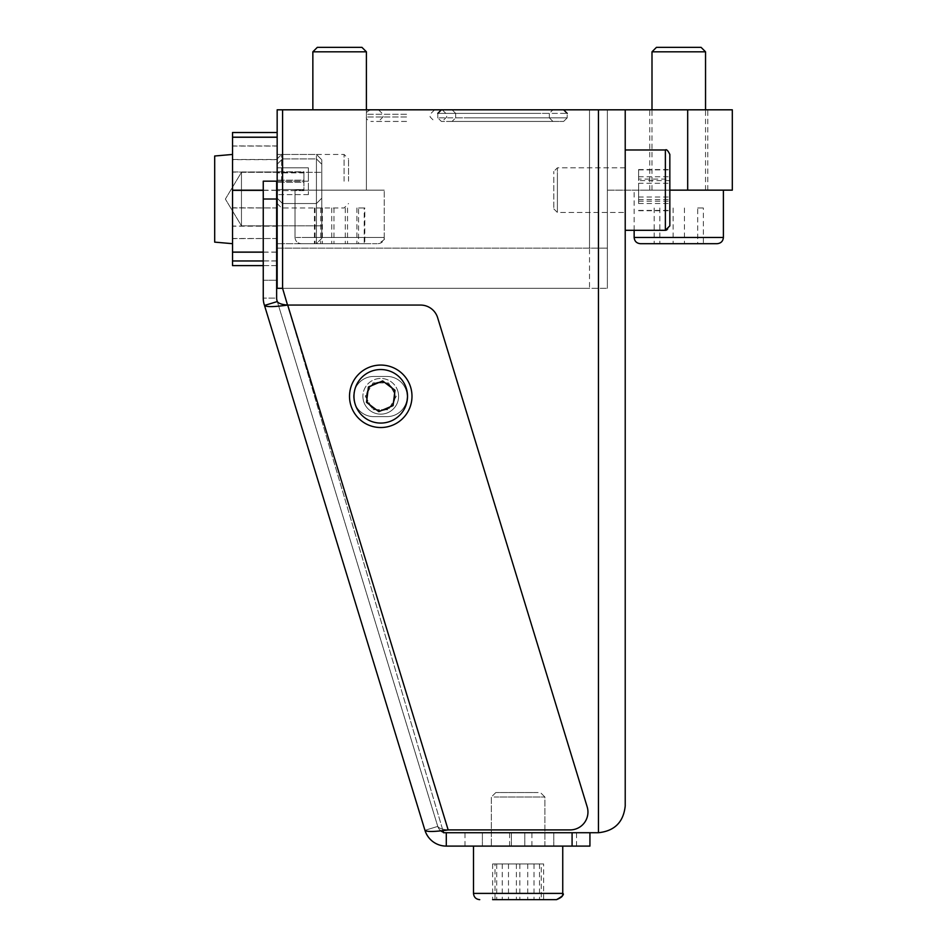 <?xml version="1.0" encoding="UTF-8"?>
<svg xmlns="http://www.w3.org/2000/svg" width="947" height="947" viewBox="0 0 947 947"><rect width="100%" height="100%" fill="white"/><g stroke="black" fill="none" stroke-linecap="round" stroke-linejoin="round"><path stroke-width="0.71" stroke-dasharray="4.74 3.55" d="M678.762 109.816L707.776 109.816L678.762 109.816M678.762 190.146L707.776 190.146L678.762 190.146M277.163 248.15L277.163 288.314L607.37 288.314L589.519 288.314L589.519 109.816L277.163 109.816L277.163 248.15L607.37 248.15L277.163 248.15M687.688 190.146L687.688 109.816L732.315 109.816L732.315 190.146L607.37 190.146L607.37 109.816L607.37 288.314L607.37 109.816L589.519 109.816L589.519 248.15M669.837 190.146L607.37 190.146L607.37 109.816L625.221 109.816L598.445 109.816L598.445 832.721L443.563 832.721L282.585 288.314L589.519 288.314M687.688 109.816L598.445 109.816M321.779 225.682L321.779 172.295L321.779 225.682M241.461 225.682L241.461 172.295L241.461 225.682M321.779 160.031L321.779 238.336L321.779 160.031M316.428 243.438L316.428 154.444L316.428 243.438M214.685 156.255L214.685 242.124L214.685 156.255M232.536 154.704L232.536 243.687L232.536 154.704M277.163 154.704L277.163 243.687L277.163 154.704M232.536 171.94L232.536 260.97L232.536 137.173L232.536 171.94L277.163 171.94L277.163 132.521L277.163 159.498L232.536 159.498L232.536 132.509M277.163 171.94L232.536 172.105M232.536 238.502L277.163 238.502L277.163 172.105M277.163 238.502L232.536 238.644M277.163 265.61L232.536 265.61L232.536 226.191L277.163 226.191L277.163 265.61L277.163 238.644M277.163 226.191L232.536 226.037L232.536 159.641L277.163 159.641L277.163 226.037M263.254 265.622L276.642 265.622M321.779 174.319L321.779 225.848L321.779 174.319M241.461 174.319L241.461 225.848L241.461 174.319M321.779 235.365L321.779 159.794L321.779 235.365M316.428 157.829L316.428 243.687L316.428 157.829M232.536 243.687L214.685 242.124L214.685 156.006L232.536 154.444L232.536 243.687L232.536 154.444M277.163 240.313L277.163 154.444L277.163 240.313M232.536 207.949L277.163 207.949L277.163 137.173L277.163 145.945L232.536 145.945M263.254 260.97L276.642 260.97M277.163 207.949L232.536 207.784M232.536 146.051L277.163 146.051L277.163 207.784M277.163 260.899L232.536 260.899M263.254 190.181L276.642 190.181M276.642 190.359L263.254 190.359M263.254 252.08L276.642 252.08M276.642 252.186L263.254 252.186M553.817 177.977L553.817 208.885L553.817 177.977M557.392 204.635L557.392 167.832L557.392 204.635M669.837 213.324L669.837 154.444L669.837 213.324M625.221 164.068L625.221 230.299L625.221 164.068M625.221 175.657L625.221 212.459L625.221 175.657M669.837 183.256L669.837 210.412L669.837 169.88L669.837 183.256L638.609 183.256L638.609 203.522L669.837 203.522M638.609 203.522L638.609 183.256M638.609 169.88L669.837 169.88M638.609 176.758L669.837 176.758M638.609 197.023L669.837 197.023M638.609 210.412L669.837 210.412M553.817 198.799L553.817 171.407L553.817 198.799M557.392 179.835L557.392 212.459L557.392 179.835M669.837 225.848L669.837 154.444C667.86 150.526 666.38 149.046 665.374 149.981L665.374 230.299C666.475 231.198 667.955 229.719 669.837 225.848M625.221 208.695L625.221 149.981L625.221 208.695M625.221 200.456L625.221 167.832L625.221 200.456M638.609 169.549L669.837 169.549L669.837 210.731L669.837 179.078L638.609 179.078L638.609 169.549L638.609 180.617L669.837 180.617M638.609 180.617L638.609 179.078M638.609 199.663L669.837 199.663M638.609 210.731L669.837 210.731M638.609 201.214L669.837 201.214M323.235 47.35L361.943 47.35L323.235 47.35M359.304 51.813L312.853 51.813L359.304 51.813M367.827 243.687L301.253 243.687L367.827 243.687M306.84 190.146L384.257 190.146L306.84 190.146M319.956 190.146L366.406 190.146L319.956 190.146M364.228 243.687L315.031 243.687L364.228 243.687L364.228 207.997L358.558 207.997L358.558 243.687M358.558 207.997L364.228 207.997M345.3 207.997L345.3 243.687M320.702 207.997L320.702 243.687M315.031 207.997L315.031 243.687M333.96 207.997L333.96 243.687M366.406 51.813L361.943 47.35L317.316 47.35L312.853 51.813L366.406 51.813L366.406 190.146L312.853 190.146L366.406 190.146L366.406 109.816M377.155 243.687L301.253 243.687L377.155 243.687M295.997 190.146L384.257 190.146L295.997 190.146M356.912 243.687L314.44 243.687L356.912 243.687L356.912 207.997L364.82 207.997L364.82 243.687M364.82 207.997L356.912 207.997M331.722 207.997L331.722 243.687M314.44 207.997L314.44 243.687M322.359 207.997L322.359 243.687M347.537 207.997L347.537 243.687M701.076 47.35L656.449 47.35M651.998 51.813L705.539 51.813M640.385 243.687L717.139 243.687M645.972 190.146L723.39 190.146L645.972 190.146M659.088 190.146L705.539 190.146L659.088 190.146M703.361 243.687L654.164 243.687L703.361 243.687L703.361 207.997L697.702 207.997L697.702 243.687M697.702 207.997L703.361 207.997M684.432 207.997L684.432 243.687M659.834 207.997L659.834 243.687M654.164 207.997L654.164 243.687M673.104 207.997L673.104 243.687M406.571 121.429L370.869 121.429L406.571 121.429M406.571 109.816L370.869 109.816L406.571 109.816M534.889 121.429L452.086 121.429L534.889 121.429M463.249 121.429L563.643 121.429L463.249 121.429M541.755 109.816L441.373 109.816L541.755 109.816M470.126 109.816L552.93 109.816L470.126 109.816M475.098 121.429L552.93 121.429L475.098 121.429M535.73 121.429L441.373 121.429L535.73 121.429M469.274 109.816L563.643 109.816L469.274 109.816M529.906 109.816L452.086 109.816L529.906 109.816M625.221 805.944L625.221 109.816M442.912 830.519L287.521 305.041M443.22 831.561L443.22 832.176M282.585 109.816L282.585 288.314M277.163 181.22L277.163 158.907L277.163 203.534L277.163 167.832L277.163 181.22L308.391 181.22L308.391 194.609L308.391 181.22L277.163 181.22M281.626 181.22L281.626 154.444L281.626 181.22M348.555 181.22L348.555 158.907L348.555 181.22M344.092 181.22L344.092 154.444L344.092 181.22M308.391 194.609L277.163 194.609L308.391 194.609M308.391 167.832L308.391 181.22L308.391 167.832L277.163 167.832L308.391 167.832M531.883 792.556L495.814 792.556L531.883 792.556M501.614 797.019L544.892 797.019L501.614 797.019M543.637 863.948L492.618 863.948L543.637 863.948L543.637 899.65L492.618 899.65L556.505 899.65M545.626 846.097L473.5 846.097L545.626 846.097M534.629 846.097L491.351 846.097L534.629 846.097M492.618 863.948L492.618 899.65L541.246 899.65L494.997 899.65L541.246 899.65L494.997 899.65L494.997 863.948L541.246 863.948L494.997 863.948M502.241 863.948L502.241 899.65M527.751 863.948L527.751 899.65M534.001 863.948L534.001 899.65M508.492 863.948L508.492 899.65M538.145 792.556L495.814 792.556L538.145 792.556M494.097 797.019L544.892 797.019L494.097 797.019M558.174 846.097L473.5 846.097L558.174 846.097M542.158 846.097L491.351 846.097L542.158 846.097M496.725 863.948L496.725 899.65L541.246 899.65L541.246 863.948M516.399 863.948L516.399 899.65M539.518 863.948L539.518 899.65M519.844 863.948L519.844 899.65M277.163 179.468L277.163 198.172L277.163 179.468M282.514 183.517L282.514 158.907L282.514 183.517M321.779 182.96L321.779 164.257L321.779 182.96M316.428 178.924L316.428 203.534L316.428 178.924M277.163 189.566L277.163 171.809L277.163 190.631L277.163 171.809L277.163 190.631L277.163 189.566L303.928 189.566L303.928 180.155L277.163 180.155L303.928 180.155L303.928 171.809L303.928 190.631L303.928 171.809L277.163 171.809L303.928 171.809L303.928 172.875L277.163 172.875L303.928 172.875L303.928 182.286L277.163 182.286L303.928 182.286L303.928 190.631L277.163 190.631L303.928 190.631L303.928 189.566L277.163 189.566M554.232 832.721L576.545 832.721L554.232 832.721M554.232 846.097L576.545 846.097L554.232 846.097M487.303 832.721L464.989 832.721L487.303 832.721M487.303 846.097L464.989 846.097L487.303 846.097M406.275 390.673A20.076 20.076 0 0 1 387.074 416.621A20.076 20.076 0 0 0 407.163 396.544A20.076 20.076 0 0 0 387.074 376.456L373.686 376.456A20.076 20.076 0 0 0 354.486 402.416A20.076 20.076 0 0 0 373.686 416.621L387.074 416.621A20.076 20.076 0 0 0 407.163 396.544A20.076 20.076 0 0 0 387.074 376.456L373.686 376.456A20.076 20.076 0 0 0 354.486 402.416A20.076 20.076 0 0 0 373.686 416.621L387.074 416.621L373.686 416.621A20.076 20.076 0 0 1 353.61 396.544A20.076 20.076 0 0 1 373.686 376.456L387.074 376.456A20.076 20.076 0 0 1 406.275 390.673A20.076 20.076 0 0 1 387.074 416.621L373.686 416.621A20.076 20.076 0 0 1 353.61 396.544A20.076 20.076 0 0 1 373.686 376.456L387.074 376.456A20.076 20.076 0 0 1 406.275 390.673M263.254 199.012L263.254 298.08L263.254 181.161L263.254 298.08L276.642 298.08L276.642 181.161L276.642 199.012L276.642 181.161L263.254 181.161L263.254 199.012L276.642 199.012M263.254 181.161L276.642 181.161L263.254 181.161M277.293 301.548L264.497 305.455L277.293 301.548L437.763 826.4L277.293 301.548C278.43 303.431 281.898 304.603 287.699 305.064L420.563 305.064L287.699 305.064L448.168 829.915C442.356 829.465 438.887 828.294 437.763 826.4L424.954 830.318L264.497 305.455L277.293 301.548L277.033 300.696A8.925 8.925 0 0 1 276.642 298.08L263.254 298.08A22.314 22.314 0 0 0 264.225 304.603L264.497 305.455C266.379 307.112 274.121 306.982 287.699 305.064L420.563 305.064A17.851 17.851 0 0 1 437.632 317.695A17.851 17.851 0 0 0 420.563 305.064A17.851 17.851 0 0 1 437.632 317.695L587.176 806.856A17.851 17.851 0 0 1 570.106 829.915A17.851 17.851 0 0 0 587.176 806.856A17.851 17.851 0 0 1 570.106 829.915L448.168 829.915C434.59 831.833 426.848 831.975 424.954 830.318A22.314 22.314 0 0 0 446.297 846.097L572.083 846.097L572.083 832.721L589.934 832.721L446.297 832.721A8.925 8.925 0 0 1 443.421 832.247M448.168 829.915L570.106 829.915L448.168 829.915L287.699 305.064L448.168 829.915C442.356 829.465 438.887 828.282 437.763 826.4L424.954 830.318M440.722 830.756A8.925 8.925 0 0 1 437.763 826.4A8.925 8.925 0 0 0 446.297 832.721L572.083 832.721M572.083 846.097L589.934 846.097L589.934 832.721M524.792 846.097L482.39 846.097L553.794 846.097L524.792 846.097L524.792 832.721L553.794 832.721L482.39 832.721L553.794 832.721L524.792 832.721L524.792 846.097M366.477 396.213A14.276 14.276 0 0 0 380.658 410.584A14.276 14.276 0 0 0 395.029 396.391A14.276 14.276 0 0 0 380.848 382.02A14.276 14.276 0 0 0 366.477 396.213M398.604 396.414A17.851 17.851 0 0 1 380.635 414.147A17.851 17.851 0 0 1 362.902 396.189A17.851 17.851 0 0 0 380.635 414.147A17.851 17.851 0 0 0 398.604 396.414A17.851 17.851 0 0 0 380.872 378.457A17.851 17.851 0 0 0 362.902 396.189A17.851 17.851 0 0 1 380.872 378.457A17.851 17.851 0 0 1 398.604 396.414M349.514 396.095A31.239 31.239 0 0 0 380.552 427.535A31.239 31.239 0 0 0 411.992 396.509A31.239 31.239 0 0 0 380.954 365.068A31.239 31.239 0 0 0 349.514 396.095A31.239 31.239 0 0 0 380.552 427.535A31.239 31.239 0 0 0 411.992 396.509A31.239 31.239 0 0 0 380.954 365.068A31.239 31.239 0 0 0 349.514 396.095M388.566 382.967L396.213 396.402L388.388 409.743L372.94 409.637L365.293 396.201L373.106 382.86L388.566 382.967L396.213 396.402L388.388 409.743L372.94 409.637L365.293 396.201L373.106 382.86L388.566 382.967M393.905 390.744A14.276 14.276 0 0 1 386.305 409.459A14.276 14.276 0 0 1 367.602 401.859A14.276 14.276 0 0 1 375.201 383.144A14.276 14.276 0 0 1 393.905 390.744M364.311 403.244A17.851 17.851 0 0 0 387.69 412.75A17.851 17.851 0 0 0 397.195 389.359A17.851 17.851 0 0 1 387.69 412.75A17.851 17.851 0 0 1 364.311 403.244A17.851 17.851 0 0 1 373.805 379.854A17.851 17.851 0 0 1 397.195 389.359A17.851 17.851 0 0 0 373.805 379.854A17.851 17.851 0 0 0 364.311 403.244M409.53 384.151A31.239 31.239 0 0 1 392.898 425.073A31.239 31.239 0 0 1 351.976 408.453A31.239 31.239 0 0 1 368.596 367.531A31.239 31.239 0 0 1 409.53 384.151M368.419 386.98L366.513 402.321L378.836 411.637L393.076 405.624L394.994 390.282L382.659 380.966L368.419 386.98M306.84 237.448L384.257 237.448L306.84 237.448M295.997 237.448L384.257 237.448L295.997 237.448M723.39 237.448L634.147 237.448M406.571 116.966L366.406 116.966L406.571 116.966M406.571 114.279L366.406 114.279L406.571 114.279M472.423 117.854L549.355 117.854L472.423 117.854M544.052 117.854L437.798 117.854L544.052 117.854M460.952 113.391L567.206 113.391L460.952 113.391M532.593 113.391L455.649 113.391L532.593 113.391M527.976 117.854L455.649 117.854L527.976 117.854M467.333 117.854L567.206 117.854L467.333 117.854M537.671 113.391L437.798 113.391L537.671 113.391M477.039 113.391L549.355 113.391L477.039 113.391M545.626 893.4L473.5 893.4L545.626 893.4M562.743 846.097L562.743 893.4L473.5 893.4L473.5 846.097M446.297 832.721L446.297 846.097M511.404 846.097L511.404 832.721L511.404 846.097M263.254 280.229L276.642 280.229L263.254 280.229M407.53 396.473A26.776 26.776 0 0 1 380.576 423.072A26.776 26.776 0 0 1 353.977 396.13A26.776 26.776 0 0 1 380.931 369.531A26.776 26.776 0 0 1 407.53 396.473M649.76 190.146L649.76 109.816M707.776 190.146L707.776 109.816M241.461 172.295L321.779 172.295L241.461 172.295L225.374 199.071L241.461 225.848L321.779 225.848L241.461 225.848L225.374 199.071L241.461 172.295M321.779 238.336L316.428 243.687L277.163 243.687L316.428 243.687L321.779 238.336M277.163 154.444L316.428 154.444L321.779 159.794L316.428 154.444L277.163 154.444M553.817 208.885L557.392 212.459L625.221 212.459L557.392 212.459L553.817 208.885M665.374 230.299L625.221 230.299M625.221 167.832L557.392 167.832L553.817 171.407L557.392 167.832L625.221 167.832M665.374 149.981L625.221 149.981M295.002 237.448C295.381 241.236 297.465 243.32 301.253 243.687C297.465 243.32 295.381 241.236 295.002 237.448L295.002 190.146L295.002 237.448M312.853 109.816L312.853 51.813M384.257 237.448L384.257 190.146L384.257 237.448C383.878 241.236 381.807 243.32 378.007 243.687C384.02 240.325 386.104 238.242 384.257 237.448M634.147 230.299L634.147 190.146M651.998 190.146L651.998 109.816M705.539 190.146L705.539 109.816M378.54 109.816L383.002 114.279L383.002 116.966L378.54 121.429M370.869 109.816C367.318 111.13 365.838 112.61 366.406 114.279L366.406 116.966C365.838 118.635 367.318 120.127 370.869 121.429M434.59 109.816L430.127 114.279L430.127 116.966L434.59 121.429M442.261 109.816L446.724 114.279L446.724 116.966L442.261 121.429M549.355 117.854L552.93 121.429L549.355 117.854L549.355 113.391L552.93 109.816L549.355 113.391L549.355 117.854M567.206 117.854L563.643 121.429L567.206 117.854L567.206 113.391L567.206 117.854M455.649 113.391L455.649 117.854L452.086 121.429L455.649 117.854L455.649 113.391L452.086 109.816L455.649 113.391M437.798 113.391L437.798 117.854L441.373 121.429L437.798 117.854L437.798 113.391L441.373 109.816M567.206 113.391L563.643 109.816M277.163 158.907L281.626 154.444L344.092 154.444L348.555 158.907M277.163 203.534L281.626 207.997L344.092 207.997L348.555 203.534M495.814 792.556L491.351 797.019L491.351 846.097L491.351 797.019L495.814 792.556M544.892 846.097L544.892 797.019L540.429 792.556L544.892 797.019L544.892 846.097M277.163 164.257L282.514 158.907L316.428 158.907L321.779 164.257L316.428 158.907L282.514 158.907L277.163 164.257M282.514 203.534L316.428 203.534L321.779 198.172L316.428 203.534L282.514 203.534L277.163 198.172L282.514 203.534M531.93 846.097L531.93 832.721M464.989 846.097L464.989 832.721M553.794 846.097L553.794 832.721L553.794 846.097M482.39 846.097L482.39 832.721L482.39 846.097M509.616 846.097L509.616 832.721M576.545 846.097L576.545 832.721"/><path stroke-width="1.42" d="M277.163 288.314L282.585 288.314L282.585 109.816L277.163 109.816L277.163 288.314M282.585 109.816L732.315 109.816L732.315 190.146L687.688 190.146L687.688 109.816M669.837 190.146L687.688 190.146M232.536 132.509L277.163 132.509L232.536 132.533L232.536 137.173L277.163 137.173M232.536 137.173L232.536 265.622L263.254 265.622M232.536 154.444L214.685 156.006L214.685 242.124L232.536 243.687M232.536 260.97L263.254 260.97M277.163 137.244L232.536 137.244M232.536 190.181L263.254 190.181M263.254 190.359L232.536 190.359M232.536 252.08L263.254 252.08M263.254 252.186L232.536 252.186M665.374 149.981C666.499 149.105 667.99 150.585 669.837 154.444L669.837 225.848L665.374 230.299L665.374 149.981L625.221 149.981M669.837 179.078L669.837 169.549M317.316 47.35L361.943 47.35L366.406 51.813L312.853 51.813L317.316 47.35M656.449 47.35L701.076 47.35L705.539 51.813L651.998 51.813L656.449 47.35M723.39 237.448C723.023 241.236 720.939 243.32 717.139 243.687L640.385 243.687C636.597 243.32 634.514 241.236 634.147 237.448L723.39 237.448L723.39 190.146M625.221 109.816L625.221 805.944C623.517 822.091 614.591 831.016 598.445 832.721L443.563 832.721L442.912 830.519M287.521 305.041L282.585 288.314M443.22 832.176L443.22 831.561M598.445 109.816L598.445 832.721C614.591 831.016 623.517 822.091 625.221 805.944M473.5 846.097L473.5 893.4C473.867 897.2 475.95 899.283 479.75 899.65C475.95 899.283 473.867 897.2 473.5 893.4L562.743 893.4C564.554 894.276 562.471 896.359 556.505 899.65L492.618 899.65M541.246 899.65L543.637 899.65M494.997 899.65L496.725 899.65M589.934 832.721L589.934 846.097L446.297 846.097A22.314 22.314 0 0 1 424.954 830.318L264.497 305.455L277.293 301.548C278.43 303.431 281.898 304.603 287.699 305.064C274.121 306.982 266.379 307.112 264.497 305.455L264.225 304.603A22.314 22.314 0 0 1 263.254 298.08L263.254 181.161L276.642 181.161L276.642 199.012L263.254 199.012M277.293 301.548L277.033 300.696A8.925 8.925 0 0 1 276.642 298.08L276.642 199.012M424.954 830.318C426.837 831.975 434.566 831.845 448.168 829.915L570.106 829.915A17.851 17.851 0 0 0 587.176 806.856L437.632 317.695A17.851 17.851 0 0 0 420.563 305.064L287.699 305.064L448.168 829.915M443.421 832.247A8.925 8.925 0 0 1 440.722 830.756M409.53 384.151A31.239 31.239 0 0 1 392.898 425.073A31.239 31.239 0 0 1 351.976 408.453A31.239 31.239 0 0 1 368.596 367.531A31.239 31.239 0 0 1 409.53 384.151M368.419 386.98L366.513 402.321L378.836 411.637L393.076 405.624L394.994 390.282L382.659 380.966L368.419 386.98M446.297 846.097L446.297 832.721M572.083 846.097L572.083 832.721M356.084 406.713A26.776 26.776 0 0 0 391.17 420.965A26.776 26.776 0 0 0 405.411 385.891A26.776 26.776 0 0 0 370.336 371.638A26.776 26.776 0 0 0 356.084 406.713M665.374 230.299L625.221 230.299M312.853 109.816L312.853 51.813M366.406 109.816L366.406 51.813M634.147 237.448L634.147 230.299M651.998 109.816L651.998 51.813M705.539 109.816L705.539 51.813M567.206 113.391L563.643 109.816M437.798 113.391L441.373 109.816M556.505 899.65C565.537 895.992 561.725 894.217 562.743 893.4L562.743 846.097"/></g></svg>
